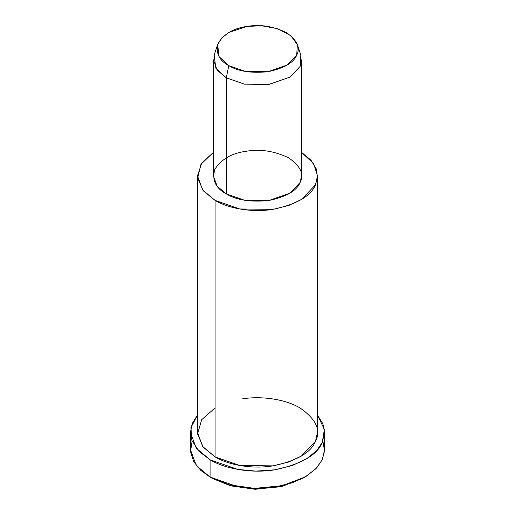 <?xml version="1.0" encoding="UTF-8"?>
<svg xmlns="http://www.w3.org/2000/svg" width="515" height="515" viewBox="0 0 515 515"><rect width="100%" height="100%" fill="white"/><g stroke="black" fill="none" stroke-linecap="round" stroke-linejoin="round"><path stroke-width="0.77" d="M303.644 477.804L282.066 486.418L255.549 489.25L230.81 485.877L212.573 478.525L210.075 477.083L212.573 478.525L230.437 485.774L254.629 489.231L280.772 486.72L302.427 478.525L304.925 477.083L282.059 485.735L254.474 488.381L228.937 484.737L210.075 477.083L200.786 470.375L193.775 461.775L190.518 451.7L192.121 441.052M322.879 441.052L324.54 450.902L322.287 459.721L316.062 468.579L304.925 477.083M217.639 44.631L214.176 54.996L215.798 68.154L226.297 77.842L228.795 65.643L219.132 56.727L217.639 44.631L221.798 37.917L228.95 32.406L246.994 26.432L261.581 25.75L277.534 28.686L290.66 35.548L297.361 44.631L296.711 55.137L287.286 64.993L268.006 71.707L245.494 71.456L228.795 65.643L226.297 77.842L244.451 84.164L268.92 84.434L289.881 77.134L300.123 66.416L300.824 54.996L297.361 44.631M228.795 65.643C238.059 71.353 251.133 73.375 268.006 71.707C284.068 68.276 293.634 62.753 296.711 55.137C300.644 47.644 297.142 40.099 286.205 32.496C273.034 26.181 259.966 24.16 246.994 26.432C233.797 28.209 224.225 33.733 218.289 43.002C215.399 52.749 218.901 60.294 228.795 65.643M226.297 77.842L217.201 70.201L213.377 59.824L213.377 175.885L217.201 186.263L226.297 193.904L244.451 200.226L268.92 200.496L289.881 193.196L300.123 182.484L301.623 175.885L301.623 59.824L300.123 66.416L289.881 77.134L268.92 84.434L244.451 84.164L226.297 77.842L226.297 193.904L226.297 77.842M197.49 175.885L197.49 432.407L202.698 446.518L215.064 456.908L215.064 200.386C226.69 207.571 250.161 213.081 273.034 209.354C296.769 204.288 310.918 196.118 315.463 184.853L317.459 177.289L316.262 168.849L311.034 160.229L301.623 152.408L313.719 163.764L317.51 175.885L315.463 184.853L301.533 199.427L288.786 205.453L273.034 209.354L239.752 208.981L215.064 200.386L202.698 190.003L197.49 175.885L201.687 163.158L213.377 152.408L200.972 164.253L197.625 178.184L203.451 190.943L215.064 200.386L215.064 456.908L239.752 465.502L273.034 465.875L288.786 461.974L301.533 455.942L315.463 441.374L317.51 432.407L317.51 175.885M226.297 193.904C215.547 188.084 211.742 179.883 214.877 169.293C221.334 159.219 231.731 153.213 246.08 151.281C260.178 148.809 274.386 151.011 288.703 157.873C300.593 166.139 304.397 174.34 300.123 182.484C296.775 190.762 286.379 196.769 268.92 200.496C250.58 202.305 236.372 200.11 226.297 193.904M190.428 432.407L190.428 449.698L196.247 465.476L210.075 477.083L210.075 459.786C223.059 467.813 249.299 473.974 274.862 469.809C301.391 464.144 317.201 455.022 322.287 442.43L324.373 429.439L317.51 415.116L322.899 423.813L324.572 432.407L322.287 442.43L316.622 450.689L306.715 458.717L292.469 465.451L274.862 469.809L255.833 471.116L237.66 469.397L210.075 459.786L196.247 448.179L190.428 432.407L192.211 423.536L197.49 415.116L190.949 427.592L191.844 440.325L199.048 451.398L210.075 459.786L210.075 477.083L237.66 486.688L255.833 488.413L274.862 487.106L292.469 482.742L306.715 476.008L316.622 467.981L322.287 459.721L324.572 449.698L324.572 432.407M241.966 398.938C258.253 396.074 283.353 398.082 299.936 407.906C316.107 419.152 321.283 430.308 315.463 441.374C310.918 452.64 296.769 460.803 273.034 465.875C250.161 469.596 226.69 464.086 215.064 456.908L203.206 447.162L197.554 433.971L201.661 419.719L215.064 407.906M212.573 478.525L210.075 477.083"/></g></svg>
